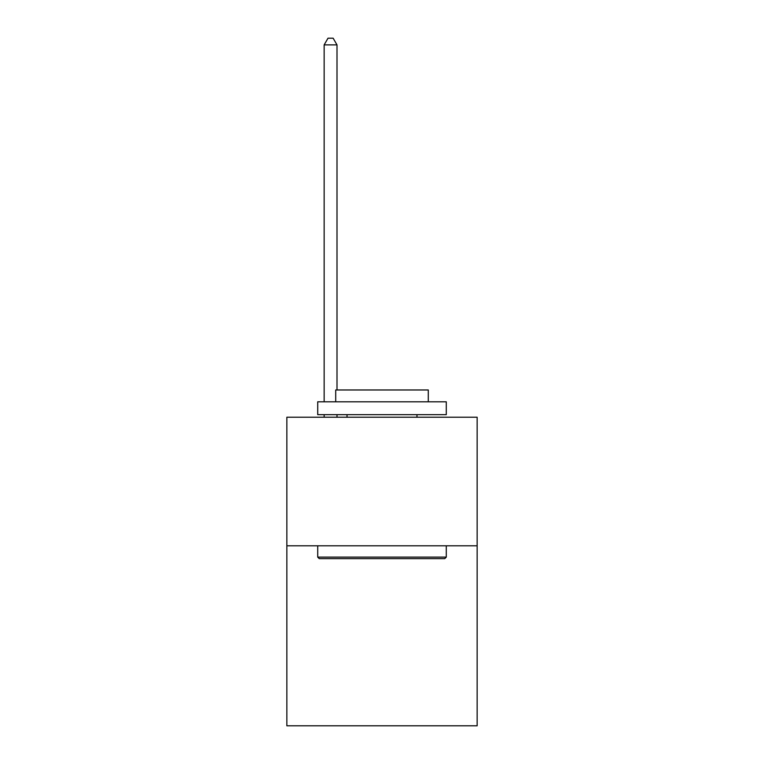 <?xml version="1.0" encoding="UTF-8"?>
<svg xmlns="http://www.w3.org/2000/svg" width="764" height="764" viewBox="0 0 764 764"><rect width="100%" height="100%" fill="white"/><g stroke="black" fill="none" stroke-linecap="round" stroke-linejoin="round"><path stroke-width="1.15" d="M477.147 545.802L477.147 725.8L286.853 725.8L286.853 417.23L477.147 417.23L477.147 545.802L286.853 545.802M319.257 558.656L317.719 557.118L446.281 557.118L444.743 558.656L319.257 558.656M446.281 401.797L446.281 414.661L317.719 414.661L317.719 401.797L446.281 401.797M335.711 401.797L335.711 389.974L428.289 389.974L428.289 401.797M446.281 545.802L446.281 557.118M317.719 545.802L317.719 557.118M416.972 414.661L416.972 417.23M347.028 414.661L347.028 417.23M337 417.23L337 414.661M337 389.974L337 44.885L324.146 44.885L324.146 401.797M324.146 417.23L324.146 414.661M324.146 44.885L328.004 38.2L333.142 38.2L337 44.885"/></g></svg>
